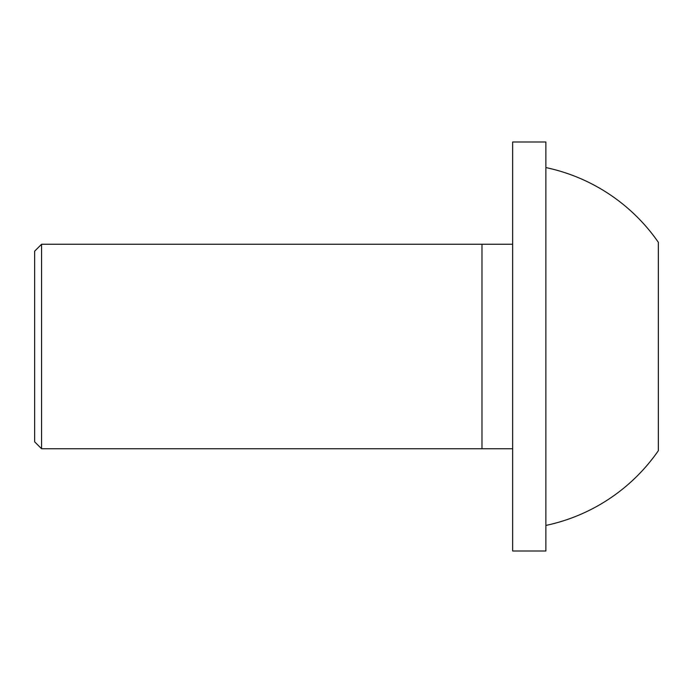 <?xml version="1.0" encoding="UTF-8"?>
<svg xmlns="http://www.w3.org/2000/svg" width="693" height="693" viewBox="0 0 693 693"><rect width="100%" height="100%" fill="white"/><g stroke="black" fill="none" stroke-linecap="round" stroke-linejoin="round"><path stroke-width="1.04" d="M34.65 251.169L34.65 441.831L34.65 251.169L41.571 244.257L41.571 448.743L512.647 448.743M545.876 167.567A182.891 182.891 0 0 1 658.35 242.307L658.35 450.693A182.891 182.891 0 0 1 545.876 525.433M481.973 244.257L481.973 448.743M512.647 142.004L512.647 550.996L545.876 550.996L545.876 142.004L512.647 142.004M41.571 244.257L512.647 244.257M34.65 441.831L41.571 448.743"/></g></svg>
